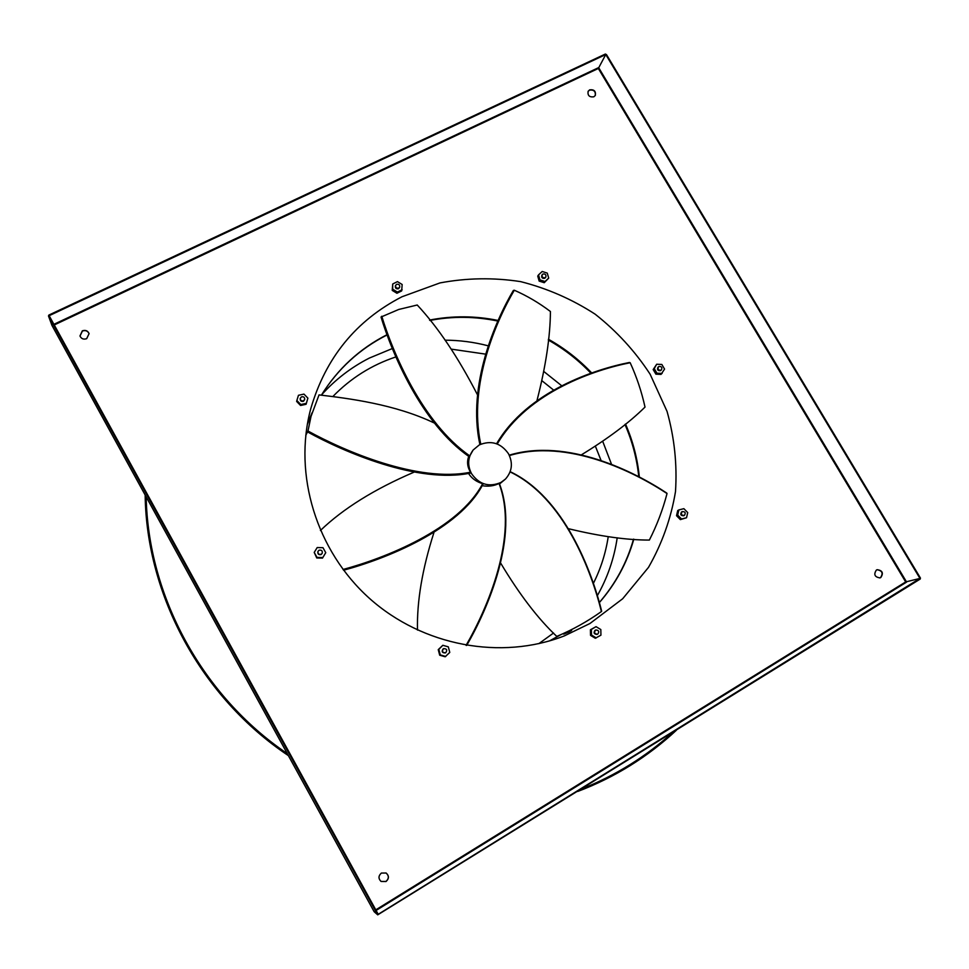 <?xml version="1.0" encoding="UTF-8"?>
<svg xmlns="http://www.w3.org/2000/svg" width="969" height="969" viewBox="0 0 969 969"><rect width="100%" height="100%" fill="white"/><g stroke="black" fill="none" stroke-linecap="round" stroke-linejoin="round"><path stroke-width="1.45" d="M473.126 450.028C467.785 457.404 467.264 465.29 471.564 473.708C479.267 484.536 489.042 487.455 500.9 482.477L505.527 479.001C512.153 471.418 513.134 462.988 508.471 453.71C500.84 442.966 491.126 440.035 479.304 444.904L473.126 450.028L469.311 456.762C421.297 423.647 391.742 352.425 381.023 317.033L398.743 309.462L417.227 305.005C438.036 327.304 458.107 357.222 477.451 394.758M542.955 274.033L542.24 274.675C541.719 277.001 542.676 278.006 545.099 277.703L545.813 277.073C546.346 274.748 545.39 273.743 542.955 274.033M545.571 277.364L544.687 278.321C542.265 278.636 541.308 277.618 541.828 275.305L542.071 275.014M658.884 366.488L658.508 366.754C657.503 369.213 658.351 370.352 661.052 370.17L661.403 369.916C662.433 367.457 661.597 366.318 658.884 366.488M661.1 370.146L660.495 370.679C657.781 370.861 656.946 369.722 657.951 367.263L658.254 367.033M682.188 511.608C680.626 514.151 681.352 515.423 684.368 515.423L684.405 515.399C685.955 512.831 685.216 511.571 682.2 511.596L682.188 511.608M683.799 515.726L683.763 515.75C680.759 515.75 680.032 514.478 681.582 511.935L682.2 511.596M595.523 630.141C593.864 632.587 594.506 633.944 597.437 634.235L597.788 634.065C599.448 631.606 598.806 630.25 595.862 629.983L595.523 630.141M597.183 634.307L596.928 634.416C593.997 634.126 593.367 632.769 595.027 630.322L595.608 630.092M443.475 648.709C441.694 651.422 442.421 652.779 445.655 652.779L445.74 652.731C447.521 649.981 446.782 648.624 443.536 648.673L443.475 648.709M445.437 652.888L445.34 652.936C442.118 652.936 441.392 651.592 443.172 648.867L443.281 648.806M319.019 550.247L318.038 551.288C317.699 553.759 318.777 554.752 321.26 554.256L322.217 553.251C322.592 550.755 321.526 549.762 319.019 550.247M322.132 553.396L321.114 554.547C318.631 555.043 317.566 554.062 317.905 551.579L317.977 551.434M301.407 396.89L300.281 398.307C300.342 400.451 301.444 401.275 303.588 400.766L304.702 399.373C304.666 397.217 303.563 396.382 301.407 396.89M304.629 399.616L303.479 401.263C301.335 401.76 300.233 400.948 300.16 398.804L300.233 398.562M553.456 389.95L542.18 380.926M485.505 354.121L451.409 349.155M395.982 356.895C371.745 364.925 350.681 378.164 332.791 396.6M307.9 431.12L305.78 435.299M582.018 788.802C598.83 782.128 614.818 774.074 629.983 764.65C645.136 755.214 659.271 744.58 672.365 732.758M146.174 496.855C148.087 595.983 202.085 695.972 287.296 753.64M145.156 495.002C146.428 595.705 201.419 697.583 288.374 755.614M577.73 791.455C596.238 784.442 613.777 775.781 630.347 765.486C646.904 755.166 662.227 743.441 676.314 730.311M396.587 284.353L395.606 285.431C395.461 287.623 396.515 288.508 398.743 288.096L399.712 287.03C399.87 284.838 398.816 283.941 396.587 284.353M399.567 287.333L398.501 288.714C396.273 289.137 395.231 288.241 395.364 286.061L395.509 285.758M381.374 873.069L386.122 873.008C389.187 875.794 389.15 878.629 386.037 881.524L381.096 881.475C378.225 878.641 378.322 875.843 381.374 873.069M386.074 872.984C389.102 875.77 389.053 878.604 385.953 881.463L381.059 881.439M589.661 89.851C594.13 89.33 596.008 91.183 595.329 95.434L593.827 96.815C589.382 97.36 587.48 95.507 588.135 91.28L589.661 89.851M588.062 91.425L589.503 90.141C593.864 89.572 595.765 91.389 595.245 95.568M876.376 570.051L877.187 569.687C882.493 570.45 883.692 573.067 880.821 577.512L879.961 577.887C874.68 577.076 873.493 574.472 876.376 570.051M877.042 569.736C882.25 570.632 883.413 573.26 880.53 577.597L879.816 577.936M82.353 330.829C85.538 329.799 87.779 330.732 89.087 333.627L86.677 338.678C83.54 339.707 81.299 338.799 79.967 335.964L82.353 330.829M80.003 336.061L82.413 331.035C85.538 330.005 87.767 330.901 89.112 333.724M401.99 296.756L439.974 282.924C466.719 277.897 493.609 277.461 520.656 281.628C547.206 288.362 572.037 299.215 595.136 314.174C616.756 331.216 635.083 351.238 650.138 374.24L667.047 411.389C674.448 437.734 677.258 464.49 675.49 491.646C671.02 518.476 662.021 543.718 648.503 567.362L622.667 598.757L589.939 623.515L564.394 635.87C501.239 660.483 422.92 646.141 369.564 598.467C316.233 550.755 293.244 474.531 310.674 409.027C325.499 357.924 355.938 320.509 401.99 296.756M563.352 633.532L563.704 634.138L568.706 632.163L571.662 630.444L571.262 629.741M343.583 570.22C384.935 559.149 459.342 529.958 483.01 484.161L482.659 483.652C477.39 482.126 473.163 479.413 470.001 475.525L468.499 473.369M466.658 645.463C487.94 608.786 519.529 535.372 499.338 483.495L499.035 483.483C493.936 485.99 488.291 486.729 482.09 485.687M505.527 479.001L499.507 484.015M510.082 471.903C564.031 497.569 591.623 571.795 601.41 611.548L601.664 611.233C591.889 571.419 564.128 497.17 510.166 471.673M500.779 563.292C519.445 594.469 538.11 618.84 556.763 636.403C572.449 629.85 587.323 621.565 601.41 611.548M310.964 416.597L307.767 432.041C343.498 451.76 418.063 484.076 470.546 473.066L470.51 472.194C467.361 467.01 466.767 461.716 468.742 456.326M568.706 632.163L568.185 631.255M656.691 364.235L653.179 369.564L655.892 374.167L661.04 374.397L664.564 369.08L661.851 364.477L656.691 364.235L654.245 368.595L656.958 373.198L662.118 373.44M596.044 626.664L590.424 629.765L590.533 635.385L595.305 638.256L600.937 635.167L600.816 629.547L596.044 626.664L591.381 629.414L591.49 635.034L596.274 637.917M314.222 552.415L316.754 557.974L322.507 558.096L325.754 552.681L322.968 547.691L317.202 547.546L314.222 552.415L317.02 557.417L322.786 557.55L325.754 552.681M392.724 283.978L392.239 290.397L396.939 293.268L401.663 290.918L402.159 284.498L397.46 281.628L392.724 283.978L392.675 289.198L397.387 292.081L402.123 289.719M296.865 400.512L296.659 401.457L300.584 405.478L306.083 404.291L307.888 398.138L303.963 394.104L298.452 395.291L296.865 400.512L300.802 404.545L306.313 403.346L307.888 398.138M442.833 645.293L438.242 649.642L439.696 655.214L445.171 656.764L449.773 652.428L448.308 646.856L442.833 645.293L438.824 649.327L440.277 654.911L445.764 656.461M678.857 509.924L677.719 510.566L676.532 515.714L680.359 519.614L686.524 517.749L687.711 512.589L683.872 508.677L678.857 509.924L677.67 515.084L681.51 518.996L686.524 517.749M538.534 274.881L537.747 276.08L539.164 281.095L544.239 282.706L548.696 278.115L547.267 273.101L542.192 271.477L538.534 274.881L539.951 279.896L545.038 281.519L548.696 278.115M906.354 581.642L598.878 68.024L598.333 68.472L605.77 54.518L49.153 315.688L378.225 914.312L919.969 578.42L905.688 581.933L906.621 582.078L905.688 581.933L375.778 909.867M51.926 325.354L48.486 315.967L48.898 315.058L605.407 54.022L606.546 54.688L920.429 578.045L920.247 579.026L377.728 914.845L48.765 316.463L51.841 325.136M605.77 54.518L919.969 578.42M52.144 325.754L373.852 911.163L377.559 914.639M598.878 68.024L598.333 68.472L905.688 581.933M392.675 289.198L392.239 290.397M397.387 292.081L396.939 293.268M538.825 643.658L553.565 633.011M593.198 583.75C600.707 568.876 605.71 553.214 608.217 536.765M601.01 460.311L595.475 446.43M300.802 404.545L300.584 405.478M306.313 403.346L306.083 404.291M591.381 629.414L590.424 629.765M591.49 635.034L590.533 635.385M677.67 515.084L676.532 515.714M681.51 518.996L680.359 519.614M654.245 368.595L653.179 369.564M656.958 373.198L655.892 374.167M539.951 279.896L539.164 281.095M545.038 281.519L544.239 282.706M413.993 472.169C374.373 489.175 343.171 508.616 320.4 530.503M482.659 483.652C458.688 529.486 384.221 558.423 343.026 569.481M307.767 432.041L311.025 416.391L319.043 394.904C348.234 398.392 394.601 404.049 434.282 423.005M470.51 472.194C417.881 482.998 343.62 450.646 307.972 431.011M469.771 455.878C421.818 422.532 392.506 351.541 381.762 316.245M479.921 444.589C466.767 385.068 496.067 319.685 513.34 290.482L514.297 290.228C527.039 295.824 539.079 302.909 550.428 311.509C550.247 336.752 545.765 366.415 536.996 400.512M480.781 444.19C467.748 384.584 497.085 319.395 514.297 290.228M496.576 443.754C527.463 391.076 595.402 369.177 629.402 362.491L630.177 362.733C636.681 376.929 641.623 391.706 645.015 407.077C629.402 422.52 608.29 438.388 581.679 454.667M497.242 443.996C528.214 391.282 596.201 369.431 630.177 362.733M509.234 455.164C567.543 437.661 635.034 472.024 666.733 493.064L667.035 493.548C662.808 509.73 656.909 525.246 649.363 540.072C626.907 540.096 600.029 536.329 568.755 528.771M509.415 455.539C567.822 438.073 635.337 472.521 667.035 493.548M433.918 532.599C422.278 569.009 416.803 601.507 417.494 630.092M499.035 483.483C519.021 535.554 487.237 608.786 466.065 645.366M597.134 596.008C607.49 577.839 614.176 558.435 617.205 537.795M611.5 464.236L602.779 441.513M561.548 385.626L544.045 371.672M488.194 345.812C474.023 342.105 459.633 340.228 445.025 340.18M392.518 348.465L369.31 358.094C351.25 367.299 335.383 379.485 321.732 394.674M387.225 334.608L387.019 334.705C359.681 348.646 337.806 368.801 321.381 395.182C337.757 369.007 359.511 348.997 386.667 335.165L387.309 334.838M312.054 412.794L307.33 424.361M549.52 640.897L561.148 634.513M599.181 602.803C615.509 584.101 627.052 562.904 633.823 539.188M639.37 477.317C637.566 458.87 632.951 441.113 625.514 424.047M591.805 373.065C579.05 359.572 564.588 348.307 548.418 339.247M498.296 320.509C475.355 315.761 452.45 315.615 429.57 320.073M54.252 324.954L598.333 68.472M376.105 910.46L906.221 582.321M374.095 911.599L52.132 325.729M598.236 67.806L53.901 324.324M542.24 274.675L541.828 275.305M684.368 515.423L683.763 515.75M395.606 285.431L395.364 286.061M307.318 424.374L312.03 412.867M549.508 640.909L561.087 634.55M374.276 911.817L377.728 914.845M599.157 602.706C615.388 584.028 626.846 562.844 633.52 539.164M638.813 477.027C636.948 458.846 632.333 441.331 624.981 424.495M591.005 373.331C578.445 360.093 564.224 349.01 548.333 340.058M498.03 321.09C475.27 316.342 452.547 316.124 429.848 320.436M399.712 287.03L399.47 287.66M545.813 277.073L545.39 277.703"/></g></svg>
